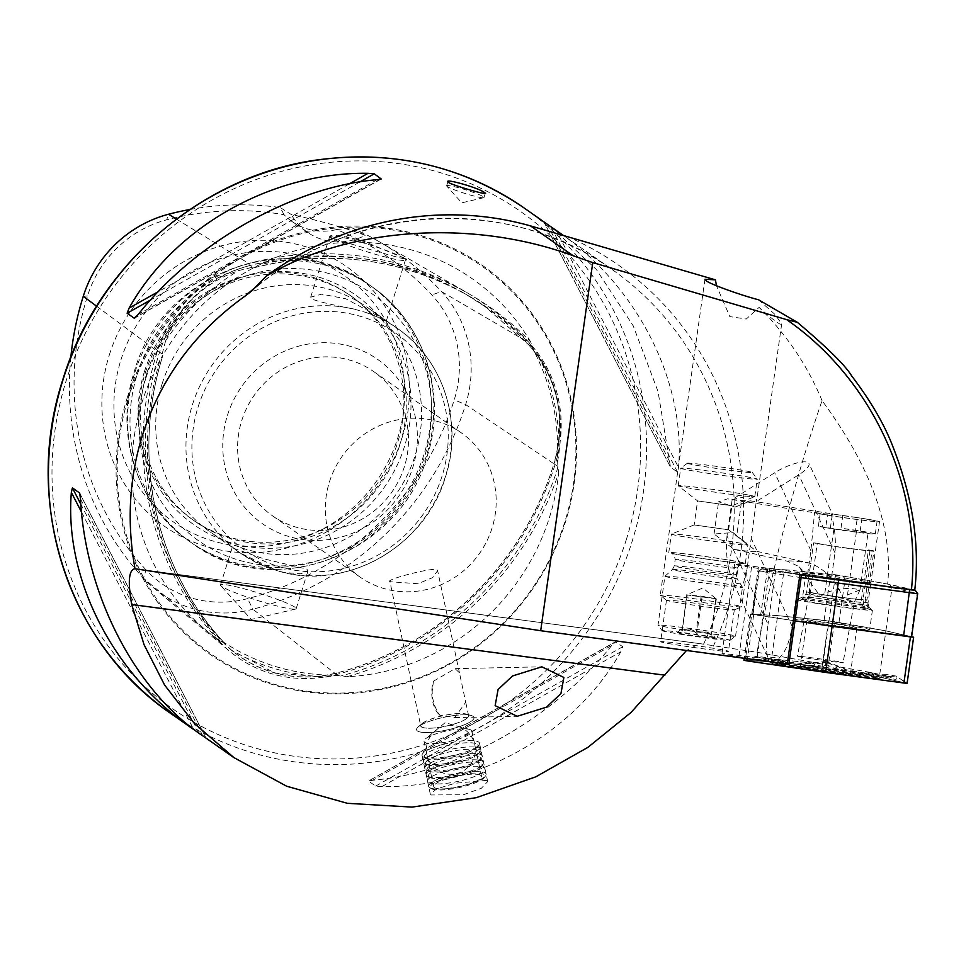 <?xml version="1.0" encoding="UTF-8"?>
<svg xmlns="http://www.w3.org/2000/svg" width="966" height="966" viewBox="0 0 966 966"><rect width="100%" height="100%" fill="white"/><g stroke="black" fill="none" stroke-linecap="round" stroke-linejoin="round"><path stroke-width="0.72" stroke-dasharray="4.83 3.62" d="M336.506 229.582L351.878 227.843L365.1 235.39A58.733 56.076 -55 0 1 307.321 232.202L291.925 221.443A58.733 56.076 -55 0 0 336.506 229.582A287.24 274.235 -55 0 1 431.814 294.92A110.064 105.077 -55 0 1 454.225 399.864A287.24 274.235 -55 0 1 247.598 598.642A110.064 105.077 125 0 1 146.011 569.868L143.499 578.248L219.282 641.315A304.157 290.392 -55 0 1 157.337 351.31A126.969 121.221 -55 0 1 248.673 263.44A304.157 290.392 -55 0 1 465.165 291.587A304.157 290.392 -55 0 1 529.404 342.954A126.969 121.221 -55 0 1 555.269 464.018A304.157 290.392 -55 0 1 336.47 674.51L336.47 673L339.44 675.282L325.494 676.949A222.639 212.568 -55 0 1 231.768 650.396L275.225 673.217L325.494 676.949M70.844 357.142A295.717 282.338 -55 0 0 143.499 578.248A118.54 113.167 125 0 0 153.57 587.799L230.077 651.567A126.969 121.221 125 0 1 219.282 641.315L221.142 640.337L231.768 650.396A125.061 119.41 125 0 0 336.579 673.036A302.249 288.568 -55 0 0 553.989 463.861L557.068 465.914L557.273 467.29L558.094 466.904L558.65 473.014A304.604 290.814 -55 0 1 346.866 676.768A220.659 210.66 125 0 0 549.509 517.281A220.659 210.66 125 0 0 558.65 473.014M223.484 642.124L224.547 643.151C154.995 569.445 130.639 455.324 163.073 354.848L162.24 355.391L162.131 354.039L165.633 340.805C179.169 306.464 203.512 283.038 238.674 270.54L252.295 267.292L253.792 267.316L253.442 267.896C215.37 288.327 185.231 317.343 163.025 354.933L163.073 354.848M346.866 676.768L339.742 675.27C297.262 675.922 258.502 664.874 223.472 642.112M253.442 267.896C329.961 248.95 401.711 258.284 468.703 295.898A302.648 288.943 -55 0 0 253.551 267.824L258.9 264.962A304.604 290.814 -55 0 1 530.66 341.928L532.447 346.818L531.542 346.383L538.376 355.428C557.104 382.995 563.999 415.271 559.06 452.245L557.104 465.262C559.99 422.444 551.405 382.717 531.348 346.082M531.36 345.937L528.523 344.62A125.061 119.41 -55 0 1 553.989 463.861L553.916 463.789C566.535 418.483 558.058 378.757 528.487 344.584L528.523 344.62A302.249 288.568 -55 0 0 464.682 293.567L468.703 295.898A302.648 288.943 -55 0 1 532.447 346.818M473.123 716.361A29.366 6.533 -12.1 0 0 471.336 715.565A29.366 6.533 -12.1 0 0 443.913 717.279A29.366 6.533 -12.1 0 0 418.193 726.915A29.366 6.533 -12.1 0 0 416.563 729.801A29.366 6.533 -12.1 0 0 417.433 730.96A29.366 6.533 -12.1 0 0 449.564 729.39A29.366 6.533 -12.1 0 0 474.004 717.533A29.366 6.533 -12.1 0 0 473.123 716.361M467.882 714.768A24.476 5.434 -12.1 0 0 466.397 714.115A24.476 5.434 -12.1 0 0 443.551 715.54A24.476 5.434 -12.1 0 0 422.106 723.57A24.476 5.434 -12.1 0 0 420.741 725.973A24.476 5.434 -12.1 0 0 421.478 726.939A24.476 5.434 -12.1 0 0 448.248 725.623A24.476 5.434 -12.1 0 0 468.619 715.746A24.476 5.434 -12.1 0 0 467.882 714.768M390.469 581.761C382.089 580.361 431.404 567.44 436.874 569.59L437.634 570.701L432.671 577.608L417.94 583.718L390.469 581.761L389.769 580.928L420.741 725.973M433.432 681.223L455.107 668.653L459.442 672.819L465.721 702.185L454.757 717.617L439.711 715.118C434.76 707.873 432.249 699.976 432.176 691.427L433.432 681.223A24.476 14.007 88.8 0 0 431.802 690.919A24.476 14.007 88.8 0 0 439.711 715.118M486.804 780.359L454.962 783.257L436.91 788.811L430.244 793.859L431.102 794.97L463.523 794.704L481.37 788.256L487.685 781.579L486.804 780.359M661.686 595.768A41.115 1.292 -171.9 0 1 660.309 595.285A41.115 1.292 -171.9 0 1 660.261 595.213A41.115 1.292 -171.9 0 1 695.677 598.932A41.115 1.292 -171.9 0 1 740.258 606.177A41.115 1.292 -171.9 0 1 741.683 606.733A41.115 1.292 -171.9 0 1 741.622 606.793A41.115 1.292 -171.9 0 1 705.216 602.869A41.115 1.292 -171.9 0 1 661.686 595.768M667.663 600.707A34.269 1.075 -171.9 0 1 666.516 600.309A34.269 1.075 -171.9 0 1 666.468 600.248A34.269 1.075 -171.9 0 1 695.979 603.339A34.269 1.075 -171.9 0 1 733.134 609.389A34.269 1.075 -171.9 0 1 734.317 609.848A34.269 1.075 -171.9 0 1 734.269 609.896A34.269 1.075 -171.9 0 1 703.924 606.624A34.269 1.075 -171.9 0 1 667.663 600.707M661.795 642.173A34.269 1.075 -171.9 0 1 660.611 641.714A34.269 1.075 -171.9 0 1 690.122 644.805A34.269 1.075 -171.9 0 1 727.265 650.842A34.269 1.075 -171.9 0 1 728.461 651.301A34.269 1.075 -171.9 0 1 698.949 648.21A34.269 1.075 -171.9 0 1 661.795 642.173M329.43 481.962A88.099 84.114 -55 0 1 461.241 432.792A88.099 84.114 -55 0 1 492.068 528.028A88.099 84.114 -55 0 1 360.258 577.197A88.099 84.114 -55 0 1 329.43 481.962M447.234 186.523A19.574 1.835 -162.6 0 1 446.775 186.136A19.574 1.835 -162.6 0 1 446.63 185.786A19.574 1.835 -162.6 0 1 463.173 189.07A19.574 1.835 -162.6 0 1 483.374 196.762A19.574 1.835 -162.6 0 1 483.99 197.499A19.574 1.835 -162.6 0 1 483.676 197.704A19.574 1.835 -162.6 0 1 465.974 193.768A19.574 1.835 -162.6 0 1 447.234 186.523M404.428 258.32L361.707 240.401L337.75 235.221L329.792 236.501L330.915 237.503C340.962 241.633 423.905 265.131 404.428 258.32L406.239 259.673L405.177 260.216A39.642 3.707 17.4 0 0 405.454 259.939A39.642 3.707 17.4 0 0 404.211 258.441A39.642 3.707 17.4 0 0 363.301 242.877A39.642 3.707 17.4 0 0 329.78 236.223A39.642 3.707 17.4 0 0 329.853 236.61A39.642 3.707 17.4 0 0 331.024 237.708A39.642 3.707 17.4 0 0 370.159 252.742A39.642 3.707 17.4 0 0 405.177 260.216M384.987 319.794L345.792 298.772L321.702 294.171L310.702 297.117L311.801 299.062C318.877 301.73 332.908 305.063 353.906 309.048L365.377 312.296L386.364 320.821L405.454 259.939M233.675 548.338L264.249 558.964L306.862 569.071L307.961 571.015L300.692 573.792L283.847 572.44L272.388 569.191C252.802 560.703 239.894 553.747 233.675 548.338M294.92 607.191A39.642 3.707 17.4 0 0 254.01 591.627A39.642 3.707 17.4 0 0 220.489 584.973A39.642 3.707 17.4 0 0 220.791 585.674A39.642 3.707 17.4 0 0 221.733 586.459A39.642 3.707 17.4 0 0 259.685 601.13A39.642 3.707 17.4 0 0 295.524 609.087A39.642 3.707 17.4 0 0 296.164 608.677A39.642 3.707 17.4 0 0 294.92 607.191M127.21 397.871A237.394 226.648 -55 0 1 416.998 234.4A237.394 226.648 -55 0 1 565.436 521.99A237.394 226.648 -55 0 1 275.636 685.474A237.394 226.648 -55 0 1 127.21 397.871M241.729 420.633A88.099 84.114 -55 0 1 373.54 371.463A88.099 84.114 -55 0 1 404.38 466.699A88.099 84.114 -55 0 1 272.557 515.868A88.099 84.114 -55 0 1 241.729 420.633M227.457 415.344A100.343 95.803 -55 0 1 349.946 346.251A100.343 95.803 -55 0 1 412.687 467.81A100.343 95.803 -55 0 1 290.198 536.903A100.343 95.803 -55 0 1 227.457 415.344M162.143 383.768A137.051 130.845 -55 0 1 367.189 307.285A137.051 130.845 -55 0 1 415.139 455.433A137.051 130.845 -55 0 1 210.105 531.916A137.051 130.845 -55 0 1 162.143 383.768M145.178 373.202A140.444 134.081 -55 0 1 316.619 276.493A140.444 134.081 -55 0 1 404.428 446.642A140.444 134.081 -55 0 1 232.987 543.351A140.444 134.081 -55 0 1 145.178 373.202M146.868 373.093A137.051 130.845 -55 0 1 351.914 296.598A137.051 130.845 -55 0 1 399.876 444.746A137.051 130.845 -55 0 1 194.83 521.229A137.051 130.845 -55 0 1 146.868 373.093M144.489 371.415A137.051 130.845 -55 0 1 349.523 294.932A137.051 130.845 -55 0 1 403.281 414.438A137.051 130.845 -55 0 1 397.485 443.08A137.051 130.845 -55 0 1 323.127 529.054A137.051 130.845 -55 0 1 192.439 519.563A137.051 130.845 -55 0 1 144.489 371.415M120.931 359.883A149.911 143.125 -55 0 1 288.798 253.273A149.911 143.125 -55 0 1 403.993 406.928A149.911 143.125 -55 0 1 397.654 438.262A149.911 143.125 -55 0 1 316.329 532.29A149.911 143.125 -55 0 1 161.274 512.391A149.911 143.125 -55 0 1 120.931 359.883M109.291 355.065A158.557 151.372 -55 0 1 302.841 245.883A158.557 151.372 -55 0 1 401.989 437.972A158.557 151.372 -55 0 1 208.439 547.154A158.557 151.372 -55 0 1 109.291 355.065M530.66 341.928A220.659 210.66 125 0 0 258.9 264.962M160.006 360.101A220.659 210.66 125 0 0 142.183 401.916A220.659 210.66 125 0 0 219.97 640.832A304.604 290.814 -55 0 1 160.006 360.101L162.952 354.981A302.648 288.943 -55 0 0 224.486 643.09L219.97 640.832M80.444 498.77L202.812 735.863L205.999 738.036L198.972 733.122L80.866 504.288M79.586 492.986L206.084 738.096L79.743 493.397M611.707 645.469C553.929 718.33 456.725 773.15 372.804 780.226L368.638 781.18L375.665 786.095L381.896 786.59C478.037 788.051 575.229 733.218 620.8 651.821L622.792 646.677L615.233 641.871L368.686 780.939L615.777 641.762L611.707 645.469L372.804 780.226M914.742 590.19L887.657 584.104C893.115 528.487 871.247 467.327 822.042 400.624C794.33 481.551 772.679 565.436 757.066 652.279L699.601 643.585L686.512 650.468M727.012 535.997C725.551 550.463 726.939 564.241 731.19 577.318L733.279 582.691L743.228 584.466L747.672 564.398L756.245 501.608L798.761 474.789A24.476 6.641 -24.9 0 0 808.916 463.451A24.476 6.641 -24.9 0 0 774.684 472.736L732.168 499.555L727.012 535.997L768.018 624.29C766.171 637.91 765.905 648.114 767.221 654.912L767.62 658.595L745.812 656.397A20.564 0.652 8.1 0 0 721.988 653.68A20.564 0.652 8.1 0 0 738.881 656.711L788.896 664.053M807.6 574.118L810.909 550.753L814.567 512.535A32.796 1.026 -171.9 0 0 815.702 512.946A32.796 1.026 -171.9 0 0 851.263 518.73A32.796 1.026 -171.9 0 0 879.507 521.7L870.873 582.727A32.796 1.026 -171.9 0 1 843.547 579.89A32.796 1.026 -171.9 0 1 807.6 574.118L775.831 569.046L768.018 624.29M757.066 652.279L822.887 664.077L778.898 659.561A19.574 0.616 8.1 0 0 767.511 658.51L767.741 656.88L779.115 658.027C785.31 652.557 789.633 641.992 792.096 626.342L799.908 571.099L831.678 576.171A32.796 1.026 -171.9 0 1 869.738 582.293A32.796 1.026 -171.9 0 1 870.873 582.727A32.796 1.026 8.1 0 0 846.82 578.32A32.796 1.026 8.1 0 0 810.22 573.635A32.796 1.026 8.1 0 0 805.934 573.538A32.796 1.026 8.1 0 0 829.987 577.958A32.796 1.026 8.1 0 0 866.587 582.643A32.796 1.026 8.1 0 0 870.873 582.727L867.54 606.262A32.796 1.026 -171.9 0 1 863.254 606.177A32.796 1.026 -171.9 0 1 826.654 601.492A32.796 1.026 -171.9 0 1 802.601 597.085A32.796 1.026 -171.9 0 1 802.649 597.036A32.796 1.026 -171.9 0 1 806.888 597.169A32.796 1.026 -171.9 0 1 842.666 601.733A32.796 1.026 -171.9 0 1 867.504 606.213A32.796 1.026 -171.9 0 1 867.54 606.262M831.678 576.171L834.986 552.793C836.061 539.414 834.757 526.458 831.062 513.936A32.796 1.026 -171.9 0 1 878.372 521.254A32.796 1.026 -171.9 0 1 879.507 521.7M758.552 299.786L775.239 314.675L781.675 323.972L780.142 324.165C776.048 321.956 769.021 316.377 759.071 307.405L746.259 319.046L729.801 316.594L716.494 285.755M732.168 499.555L750.57 495.606L756.813 499.76L756.245 501.608M799.896 574.806L751.524 567.38A20.564 0.652 -171.9 0 1 734.631 564.349A20.564 0.652 -171.9 0 1 758.443 567.078L775.831 569.046M799.908 571.099L835.53 574.758L887.657 584.104M822.042 400.624C807.395 365.317 786.409 334.248 759.071 307.405M822.887 664.077L835.53 574.758M779.115 658.027L778.898 659.561M769.648 568.72L757.006 658.039M814.567 512.535C829.396 514.492 834.89 514.963 831.062 513.936L832.583 514.407L808.916 463.451M550.982 226.829L596.469 269.635L633.225 325.856L658.039 391.508L670.501 467.146L677.528 472.06L678.555 467.496C685.824 380.326 636.039 283.871 556.187 230.403L678.555 467.496M543.822 221.818L670.501 467.146L543.906 221.878M291.925 221.443A58.733 56.076 -55 0 1 284.064 214.718A287.24 274.235 -55 0 0 166.683 219.825L168.531 214.247M146.011 569.868A287.24 274.235 -55 0 1 87.508 295.994A110.064 105.077 -55 0 1 166.683 219.825M365.1 235.39C352.179 229.896 318.333 220.296 291.261 214.476L280.212 207.545L284.064 214.718M189.928 209.489A295.717 282.338 -55 0 1 280.212 207.545M351.878 227.843A295.717 282.338 -55 0 1 379.022 241.609A295.717 282.338 -55 0 1 441.486 291.551A118.54 113.167 -55 0 1 465.624 404.573A295.717 282.338 -55 0 1 252.899 609.232L336.47 674.51A126.969 121.221 125 0 1 230.077 651.567M153.57 587.799A118.54 113.167 125 0 0 252.899 609.232L247.598 598.642M307.321 232.202A58.733 56.076 -55 0 1 291.261 214.476M800.428 656.288L831.545 660.406C843.668 662.507 846.494 663.244 840.022 662.604L808.916 658.486C796.781 656.385 793.955 655.648 800.428 656.288L797.421 656.216L809.279 593.305A23.003 1.316 10.7 0 0 820.569 596.602L798.616 566.366L787.459 561.234L734.027 549.376L714.055 533.981L733.037 532.58L736.684 535.913L741.236 503.709L734.993 507.138L718.607 501.777L727.519 498.854A39.956 1.256 8.1 0 0 750.256 500.992A39.956 1.256 8.1 0 0 750.147 500.786L741.236 503.709M736.684 535.913L756.656 551.308L810.088 563.166C825.435 569.288 836.471 581.073 843.197 598.522L847.472 594.971L859.957 589.888L857.047 589.236C848.245 587.461 837.498 588.729 824.843 593.039L820.569 596.602A23.003 1.316 10.7 0 0 851.457 601.903A23.003 1.316 10.7 0 0 854.487 601.818L843.028 662.676L840.022 662.604M714.055 533.981L718.607 501.777M750.147 500.786L842.799 515.578L841.012 528.173L855.55 530.225L857.337 517.631L842.799 515.578M818.383 526.253L820.158 513.658L827.476 515.095L825.701 527.69L818.383 526.253L833.936 528.728A23.003 0.725 8.1 0 0 868.036 532.918A23.003 0.725 8.1 0 0 856.564 530.66L841.012 528.173M820.158 513.658L727.519 498.854M734.027 549.376C748.022 551.453 755.569 552.093 756.656 551.308M827.476 515.095L832.1 515.832A30.344 0.954 8.1 0 0 877.08 521.35A30.344 0.954 8.1 0 0 861.962 518.368L857.337 517.631M825.701 527.69L830.325 528.426A30.344 0.954 8.1 0 0 875.305 533.944A30.344 0.954 8.1 0 0 860.175 530.974L855.55 530.225M716.108 598.763L687.249 594.984L701.159 596.131L716.108 598.763L702.813 587.992L687.055 594.645M687.333 463.318A32.796 1.026 8.1 0 0 720.6 469.029A32.796 1.026 8.1 0 0 752.26 472.434L752.26 472.434A32.796 1.026 8.1 0 0 719.948 466.856A32.796 1.026 8.1 0 0 687.345 463.245A32.796 1.026 8.1 0 0 687.333 463.318M680.704 468.305A38.664 1.22 8.1 0 0 719.368 474.97A38.664 1.22 8.1 0 0 757.259 479.1A38.664 1.22 8.1 0 0 757.247 479.064L757.247 479.064A38.664 1.22 8.1 0 0 719.151 472.483A38.664 1.22 8.1 0 0 680.716 468.232A38.664 1.22 8.1 0 0 680.692 468.269A38.664 1.22 8.1 0 0 680.704 468.305M678.229 485.777A38.664 1.22 8.1 0 0 678.265 485.813A38.664 1.22 8.1 0 0 716.337 492.358A38.664 1.22 8.1 0 0 754.724 496.633A38.664 1.22 8.1 0 0 754.796 496.572A38.664 1.22 8.1 0 0 754.784 496.536A38.664 1.22 8.1 0 0 716.12 489.871A38.664 1.22 8.1 0 0 678.217 485.741A38.664 1.22 8.1 0 0 678.229 485.777M697.585 500.907L731.987 505.737L697.585 500.907L678.265 485.813M694.18 524.949L728.593 529.803L694.18 524.949L697.585 500.883M671.382 534.162A38.664 1.22 8.1 0 0 710.046 540.815A38.664 1.22 8.1 0 0 747.95 544.957A38.664 1.22 8.1 0 0 747.938 544.921A38.664 1.22 8.1 0 0 747.901 544.884A38.664 1.22 8.1 0 0 709.829 538.328A38.664 1.22 8.1 0 0 671.442 534.065A38.664 1.22 8.1 0 0 671.37 534.126A38.664 1.22 8.1 0 0 671.382 534.162L668.774 552.552A38.664 1.22 8.1 0 0 668.774 552.6A38.664 1.22 8.1 0 0 707.438 559.254A38.664 1.22 8.1 0 0 745.341 563.383A38.664 1.22 8.1 0 0 745.329 563.347A38.664 1.22 8.1 0 0 706.665 556.694A38.664 1.22 8.1 0 0 668.774 552.552M664.934 576.291A39.159 1.232 8.1 0 0 704.081 583.041A39.159 1.232 8.1 0 0 742.468 587.231A39.159 1.232 8.1 0 0 742.456 587.195A39.159 1.232 8.1 0 0 742.456 587.183A39.159 1.232 8.1 0 0 703.816 580.518A39.159 1.232 8.1 0 0 664.934 576.231A39.159 1.232 8.1 0 0 664.922 576.255A39.159 1.232 8.1 0 0 664.934 576.291L658.003 625.147A39.159 1.232 8.1 0 0 658.015 625.183A39.159 1.232 8.1 0 0 658.015 625.195A39.159 1.232 8.1 0 0 696.607 631.861A39.159 1.232 8.1 0 0 735.524 636.159A39.159 1.232 8.1 0 0 735.549 636.123A39.159 1.232 8.1 0 0 735.537 636.087A39.159 1.232 8.1 0 0 696.389 629.337A39.159 1.232 8.1 0 0 658.003 625.147M662.181 630.713L662.181 630.713A34.269 1.075 8.1 0 0 695.943 636.546A34.269 1.075 8.1 0 0 729.994 640.313A34.269 1.075 8.1 0 0 730.006 640.241A34.269 1.075 8.1 0 0 695.254 634.276A34.269 1.075 8.1 0 0 662.181 630.713L658.015 625.195M681.718 630.544C686.862 628.19 691.644 628.769 696.051 632.283C701.328 630.134 706.243 630.907 710.783 634.626L711.314 632.682L711.205 635.23C706.883 631.716 702.101 631.136 696.872 633.479C692.417 629.784 687.502 628.999 682.129 631.136L686.826 594.38M715.468 638.2L715.468 638.2A19.574 0.616 8.1 0 0 696.184 634.867A19.574 0.616 8.1 0 0 676.719 632.718A19.574 0.616 8.1 0 0 676.707 632.754A19.574 0.616 8.1 0 0 696.571 636.171A19.574 0.616 8.1 0 0 715.468 638.2L711.314 632.682M701.992 597.326L696.872 633.479M716.313 599.065L711.205 635.23M715.903 598.473L710.783 634.626M701.159 596.131L696.051 632.283M687.249 594.984L682.129 631.136M806.67 591.904A31.323 0.99 8.1 0 0 841.096 597.423A31.323 0.99 8.1 0 0 866.937 600.091L873.88 551.018A31.323 0.99 8.1 0 1 848.039 548.338A31.323 0.99 8.1 0 1 813.613 542.832L806.67 591.904A4.89 4.601 -76.9 0 1 805.716 594.247L802.505 598.606A34.716 1.087 8.1 0 0 839.72 604.595A34.716 1.087 8.1 0 0 869.231 607.735A34.716 1.087 8.1 0 0 869.279 607.662A34.716 1.087 8.1 0 0 867.323 607.034L865.427 602.011A4.89 4.601 103.1 0 1 865.162 599.512L872.105 550.427L868.446 549.956L861.503 599.029A8.815 8.283 103.1 0 0 861.986 603.533L863.882 608.556L867.323 607.034M813.613 542.832L817.272 543.303L810.329 592.387A8.815 8.283 -76.9 0 1 808.614 596.602L805.39 600.961A31.323 0.99 8.1 0 0 838.983 606.358A31.323 0.99 8.1 0 0 865.596 609.184A31.323 0.99 8.1 0 0 865.645 609.123A31.323 0.99 8.1 0 0 863.882 608.556M805.39 600.961L802.505 598.606M817.272 543.303A27.41 0.857 8.1 0 0 847.387 548.12A27.41 0.857 8.1 0 0 870.004 550.463A27.41 0.857 8.1 0 0 868.446 549.956M873.88 551.018A31.323 0.99 8.1 0 0 872.105 550.427M799.075 619.013A38.181 1.208 -171.9 0 1 841.676 624.471A38.181 1.208 -171.9 0 1 869.678 629.603A38.181 1.208 -171.9 0 1 864.691 629.494A38.181 1.208 -171.9 0 1 822.078 624.036A38.181 1.208 -171.9 0 1 794.076 618.904A38.181 1.208 -171.9 0 1 799.075 619.013M801.816 599.632A38.181 1.208 -171.9 0 1 843.451 604.945A38.181 1.208 -171.9 0 1 872.383 610.15A38.181 1.208 -171.9 0 1 872.419 610.222A38.181 1.208 -171.9 0 1 867.432 610.114A38.181 1.208 -171.9 0 1 824.819 604.668A38.181 1.208 -171.9 0 1 796.817 599.524A38.181 1.208 -171.9 0 1 796.878 599.475A38.181 1.208 -171.9 0 1 801.816 599.632M801.116 577.632L759.155 571.099L783.752 572.379L830.241 577.161L892.004 587.666L917.7 593.583M910.986 636.606L885.894 630.87L910.986 636.606L917.108 593.402L914.79 590.141M914.754 590.129L889.855 584.442L843.282 576.098L786.722 569.88L783.752 572.379L777.63 615.596L750.461 614.195L795.006 620.848L753.045 614.316L777.63 615.596L824.131 620.365L885.894 630.87L879.362 676.985L907.098 683.348M889.855 584.442L892.004 587.666L885.894 630.87L834.503 621.657L827.983 667.784L879.362 676.985M786.722 569.88L761.896 568.624L835.832 579.672M906.905 683.324L744.146 660.333L771.279 661.734L822.187 666.963L879.193 676.973L906.905 683.324L903.524 680.68L903.874 683.01M800.343 666.83A25.261 0.797 -171.9 0 1 825.507 669.583A25.261 0.797 -171.9 0 1 850.358 673.906L850.358 673.906A25.261 0.797 -171.9 0 1 825.206 671.153A25.261 0.797 -171.9 0 1 800.343 666.83L806.876 620.715A25.261 0.797 -171.9 0 1 832.028 623.468A25.261 0.797 -171.9 0 1 856.89 627.791L856.89 627.791A25.261 0.797 -171.9 0 1 831.726 625.038A25.261 0.797 -171.9 0 1 806.876 620.715L806.876 620.715M862.771 675.017L878.613 678.712L870.656 677.878L772.281 663.69L817.719 667.482L862.771 675.017L865.246 673.918L880.509 677.395L882.139 677.299L883.649 675.765L871.284 676.611L870.656 677.878M834.503 621.657L777.63 615.596L771.11 661.71L827.983 667.784M743.941 660.309L771.11 661.71M873.856 677.444A14.683 2.669 97.7 0 0 872.769 675.065A14.683 2.669 97.7 0 1 872.769 675.065A14.683 2.669 97.7 0 0 871.284 676.611L780.093 663.739L768.393 659.488L769.347 661.396L770.759 661.903L816.053 665.767L825.652 664.367L825.833 662.265L804.883 663.896L773.887 660.551L757.078 659.814C754.422 659.549 754.192 658.401 756.366 656.349L777.63 663.847L821.148 670.247L873.856 677.444L896.182 676.091C897.583 678.639 896.907 679.666 894.154 679.17L877.043 675.125L845.721 669.655L825.833 662.265L825.326 665.32L822.187 666.963M772.027 660.599A14.683 13.838 93 0 1 777.847 659.561L771.279 661.734M825.652 664.367L834.624 668.387L863.133 673.495L870.595 672.408L873.481 673.024L879.193 676.973M777.63 663.847A14.683 2.427 -81.6 0 1 779.212 661.855L765.374 657.411L756.366 656.349L748.119 658.74L747.189 660.889M825.797 670.754C826.135 668.049 826.111 667.917 825.737 670.356C826.111 667.917 826.135 668.049 825.797 670.754L825.592 672.396M883.649 675.765L887.066 674.618L896.182 676.091L906.676 683.252M864.485 673.652L865.246 673.918A14.683 13.753 -77.1 0 1 873.554 673.073L873.554 673.073A14.683 13.753 -77.1 0 1 878.891 675.681M772.281 663.69L769.347 661.396L762.899 658.788L770.759 661.903L772.836 663.654M804.883 663.896A14.683 11.314 95.9 0 1 810.196 662.809L825.966 661.529L825.833 662.265M777.835 659.549L780.926 659.754L786.481 662.64M765.374 657.411L768.393 659.488M431.754 788.872A28.002 6.219 -12.1 0 0 459.719 787.447A28.002 6.219 -12.1 0 0 484.594 777.232A28.002 6.219 -12.1 0 0 483.531 774.201A28.002 6.219 -12.1 0 0 449.383 777.147A28.002 6.219 -12.1 0 0 431.283 788.618A28.002 6.219 -12.1 0 0 431.754 788.872M430.208 787.918A29.366 6.533 -12.1 0 0 459.55 786.433A29.366 6.533 -12.1 0 0 485.632 775.71A29.366 6.533 -12.1 0 0 486.079 774.092A29.366 6.533 -12.1 0 0 484.521 772.534A29.366 6.533 -12.1 0 0 451.907 774.792A29.366 6.533 -12.1 0 0 428.638 786.36A29.366 6.533 -12.1 0 0 429.713 787.652A29.366 6.533 -12.1 0 0 430.208 787.918M429.109 782.786A29.366 6.533 -12.1 0 0 461.724 780.528A29.366 6.533 -12.1 0 0 484.98 768.96A29.366 6.533 -12.1 0 0 484.751 768.417A29.366 6.533 -12.1 0 0 483.423 767.402A29.366 6.533 -12.1 0 0 452.076 769.347A29.366 6.533 -12.1 0 0 427.54 780.637A29.366 6.533 -12.1 0 0 427.54 781.228A29.366 6.533 -12.1 0 0 429.109 782.786M429.906 777.509A27.41 6.086 -12.1 0 0 456.93 776.193A27.41 6.086 -12.1 0 0 481.503 766.304A27.41 6.086 -12.1 0 0 481.829 764.094A27.41 6.086 -12.1 0 0 480.597 763.152A27.41 6.086 -12.1 0 0 451.339 764.963A27.41 6.086 -12.1 0 0 428.433 775.505A27.41 6.086 -12.1 0 0 429.641 777.376A27.41 6.086 -12.1 0 0 429.906 777.509M427.733 776.338A29.366 6.533 -12.1 0 0 456.701 774.937A29.366 6.533 -12.1 0 0 483.012 764.335A29.366 6.533 -12.1 0 0 483.374 761.969A29.366 6.533 -12.1 0 0 482.046 760.954A29.366 6.533 -12.1 0 0 450.699 762.911A29.366 6.533 -12.1 0 0 426.163 774.189A29.366 6.533 -12.1 0 0 427.455 776.205A29.366 6.533 -12.1 0 0 427.733 776.338M428.53 771.073A27.41 6.086 -12.1 0 0 455.554 769.757A27.41 6.086 -12.1 0 0 480.126 759.868A27.41 6.086 -12.1 0 0 480.452 757.658A27.41 6.086 -12.1 0 0 479.221 756.716A27.41 6.086 -12.1 0 0 449.963 758.527A27.41 6.086 -12.1 0 0 427.057 769.057A27.41 6.086 -12.1 0 0 428.264 770.94A27.41 6.086 -12.1 0 0 428.53 771.073M426.356 769.902A29.366 6.533 -12.1 0 0 455.324 768.501A29.366 6.533 -12.1 0 0 481.636 757.899A29.366 6.533 -12.1 0 0 481.998 755.533A29.366 6.533 -12.1 0 0 480.67 754.518A29.366 6.533 -12.1 0 0 449.323 756.463A29.366 6.533 -12.1 0 0 424.786 767.753A29.366 6.533 -12.1 0 0 426.078 769.769A29.366 6.533 -12.1 0 0 426.356 769.902M427.153 764.625A27.41 6.086 -12.1 0 0 454.177 763.321A27.41 6.086 -12.1 0 0 478.75 753.42A27.41 6.086 -12.1 0 0 479.088 751.21A27.41 6.086 -12.1 0 0 477.844 750.268A27.41 6.086 -12.1 0 0 448.586 752.091A27.41 6.086 -12.1 0 0 425.68 762.621A27.41 6.086 -12.1 0 0 426.887 764.492A27.41 6.086 -12.1 0 0 427.153 764.625M424.98 763.466A29.366 6.533 -12.1 0 0 453.948 762.053A29.366 6.533 -12.1 0 0 480.271 751.451A29.366 6.533 -12.1 0 0 480.621 749.085A29.366 6.533 -12.1 0 0 479.293 748.082A29.366 6.533 -12.1 0 0 447.946 750.027A29.366 6.533 -12.1 0 0 423.41 761.317A29.366 6.533 -12.1 0 0 424.702 763.321A29.366 6.533 -12.1 0 0 424.98 763.466M425.777 758.189A27.41 6.086 -12.1 0 0 452.812 756.873A27.41 6.086 -12.1 0 0 477.373 746.984A27.41 6.086 -12.1 0 0 477.711 744.774A27.41 6.086 -12.1 0 0 476.467 743.832A27.41 6.086 -12.1 0 0 447.21 745.643A27.41 6.086 -12.1 0 0 424.303 756.173A27.41 6.086 -12.1 0 0 425.511 758.056A27.41 6.086 -12.1 0 0 425.777 758.189M423.603 757.018A29.366 6.533 -12.1 0 0 452.571 755.617A29.366 6.533 -12.1 0 0 478.895 745.015A29.366 6.533 -12.1 0 0 479.486 743.192A29.366 6.533 -12.1 0 0 477.916 741.634A29.366 6.533 -12.1 0 0 445.302 743.892A29.366 6.533 -12.1 0 0 422.045 755.46A29.366 6.533 -12.1 0 0 423.325 756.885A29.366 6.533 -12.1 0 0 423.603 757.018M418.121 731.359A29.366 6.533 -12.1 0 0 450.736 729.101A29.366 6.533 -12.1 0 0 474.004 717.533A29.366 6.533 -12.1 0 0 472.434 715.975A29.366 6.533 -12.1 0 0 471.13 715.504A29.366 6.533 -12.1 0 0 443.913 717.279A29.366 6.533 -12.1 0 0 418.35 726.782A29.366 6.533 -12.1 0 0 416.563 729.801A29.366 6.533 -12.1 0 0 418.121 731.359M422.227 727.217A24.283 5.398 -12.1 0 0 452.486 724.488A24.283 5.398 -12.1 0 0 467.133 714.502A24.283 5.398 -12.1 0 0 466.059 714.115A24.283 5.398 -12.1 0 0 443.551 715.589A24.283 5.398 -12.1 0 0 422.42 723.437A24.283 5.398 -12.1 0 0 422.227 727.217M470.587 729.789A24.476 5.434 -12.1 0 0 469.5 729.402A24.476 5.434 -12.1 0 0 446.823 730.888A24.476 5.434 -12.1 0 0 425.523 738.797A24.476 5.434 -12.1 0 0 424.026 741.308A24.476 5.434 -12.1 0 0 425.33 742.612A24.476 5.434 -12.1 0 0 452.511 740.729A24.476 5.434 -12.1 0 0 471.891 731.093A24.476 5.434 -12.1 0 0 470.587 729.789M480.271 775.118A24.476 5.434 -12.1 0 0 453.09 777.002A24.476 5.434 -12.1 0 0 433.71 786.65A24.476 5.434 -12.1 0 0 435.014 787.942A24.476 5.434 -12.1 0 0 462.195 786.07A24.476 5.434 -12.1 0 0 481.575 776.423A24.476 5.434 -12.1 0 0 480.271 775.118M96.624 306.21L157.337 351.31L159.571 352.143A302.249 288.568 -55 0 0 221.142 640.337A125.061 119.41 125 0 0 231.78 650.432L239.423 656.276C268.802 676.007 301.151 681.585 336.47 673C437.127 647.582 523.258 564.724 553.916 463.789L465.624 404.573L454.225 399.864M176.428 219.089L248.673 263.44L249.53 265.59A302.249 288.568 -55 0 1 464.682 293.567L484.304 306.089L528.487 344.584L529.404 342.954L441.486 291.551L431.814 294.92M165.633 340.805A222.639 212.568 -55 0 1 238.674 270.54M538.376 355.428A222.639 212.568 -55 0 1 559.06 452.245M128.261 398.258A236.489 225.778 -55 0 1 416.95 235.414A236.489 225.778 -55 0 1 564.82 521.918A236.489 225.778 -55 0 1 276.131 684.761A236.489 225.778 -55 0 1 128.261 398.258M524.236 208.064A308.371 294.413 -55 0 1 632.138 541.383A308.371 294.413 -55 0 1 170.789 713.476M626.427 539.269A303.469 289.74 -55 0 1 255.966 748.252A303.469 289.74 -55 0 1 66.207 380.592A303.469 289.74 -55 0 1 436.668 171.622A303.469 289.74 -55 0 1 626.427 539.269M365.377 312.296A137.051 130.845 -55 0 1 397.424 328.428A137.051 130.845 -55 0 1 445.374 476.576A137.051 130.845 -55 0 1 283.847 572.44M272.388 569.191A137.051 130.845 -55 0 1 240.341 553.059A137.051 130.845 -55 0 1 192.379 404.911A137.051 130.845 -55 0 1 353.906 309.048M198.09 407.024A132.161 126.172 -55 0 1 359.412 316.015A132.161 126.172 -55 0 1 442.054 476.129A132.161 126.172 -55 0 1 280.72 567.127A132.161 126.172 -55 0 1 198.09 407.024M145.987 377.791A150.901 144.067 -55 0 1 330.191 273.885A150.901 144.067 -55 0 1 424.545 456.689A150.901 144.067 -55 0 1 240.341 560.594A150.901 144.067 -55 0 1 145.987 377.791M137.317 373.927A156.637 149.537 -55 0 1 371.656 286.516A156.637 149.537 -55 0 1 426.465 455.831A156.637 149.537 -55 0 1 192.137 543.242A156.637 149.537 -55 0 1 137.317 373.927M134.926 372.26A156.637 149.537 -55 0 1 369.266 284.849A156.637 149.537 -55 0 1 424.074 454.153A156.637 149.537 -55 0 1 189.747 541.564A156.637 149.537 -55 0 1 134.926 372.26M257.886 285.417A308.371 294.413 -55 0 1 611.889 269.357A308.371 294.413 -55 0 1 719.791 602.687A308.371 294.413 -55 0 1 703.393 644.479M566.305 236.139A315.628 301.332 -55 0 1 728.799 606.189A315.628 301.332 -55 0 1 713.355 646.121M138.223 569.191L700.169 643.694M751.524 567.38L738.881 656.711M810.909 550.753L774.684 472.736M834.986 552.793L798.761 474.789M792.096 626.342L751.089 538.05M558.094 466.904A302.648 288.943 -55 0 1 340.732 676.019M162.131 354.039L159.583 352.155A125.061 119.41 -55 0 1 249.542 265.602L252.295 267.292M87.508 295.994L83.269 296.284M381.896 786.59L620.8 651.821M375.665 786.095L622.792 646.677M81.627 512.306L193.441 728.968M349.185 183.951L158.69 291.418M359.702 182.031L150.768 299.895M380.411 179.217L135.614 317.319M377.114 179.688L138.21 314.445M677.528 472.06L550.934 226.793M669.462 461.144L547.142 224.136M758.443 567.078L745.812 656.397M859.957 589.888L854.487 601.818A23.003 1.316 10.7 0 0 843.197 598.522A23.003 1.316 10.7 0 0 812.309 593.221A23.003 1.316 10.7 0 0 809.279 593.305C810.945 579.914 805.076 572.898 804.75 572.56L798.616 566.366M847.472 594.971L856.564 530.66M824.843 593.039L833.936 528.728M810.088 563.166A50.413 2.886 10.7 0 0 787.459 561.234M860.175 530.974L861.962 518.368M830.325 528.426L832.1 515.832M737.239 568.141A31.323 0.99 8.1 0 0 705.917 562.743A31.323 0.99 8.1 0 0 675.21 559.399A31.323 0.99 8.1 0 0 675.222 559.435A31.323 0.99 8.1 0 0 706.544 564.832A31.323 0.99 8.1 0 0 737.251 568.177A31.323 0.99 8.1 0 0 737.239 568.141M743.88 563.142A37.203 1.171 8.1 0 0 706.146 556.658A37.203 1.171 8.1 0 0 670.235 552.793A37.203 1.171 8.1 0 0 707.969 559.29A37.203 1.171 8.1 0 0 743.88 563.142M664.934 576.231L672.408 569.517L674.28 566.004A31.323 0.99 8.1 0 0 705.615 571.425A31.323 0.99 8.1 0 0 736.321 574.782A31.323 0.99 8.1 0 0 736.309 574.746A31.323 0.99 8.1 0 0 704.987 569.348A31.323 0.99 8.1 0 0 674.28 566.004A31.323 0.99 8.1 0 0 674.292 566.028L675.21 559.399L674.232 555.269L671.756 553.276C683.034 556.331 742.528 564.084 742.262 563.25C742.021 561.874 740.342 563.516 737.251 568.177L736.321 574.782L737.143 578.682A32.699 1.026 8.1 0 0 704.866 573.104A32.699 1.026 8.1 0 0 672.408 569.517A32.699 1.026 8.1 0 0 672.396 569.578A32.699 1.026 8.1 0 0 705.53 575.277A32.699 1.026 8.1 0 0 737.143 578.682A32.699 1.026 8.1 0 0 737.143 578.67L742.456 587.195M805.716 594.247A31.987 1.002 8.1 0 0 841.144 599.922A31.987 1.002 8.1 0 0 867.239 602.591A31.987 1.002 8.1 0 0 865.427 602.011M808.614 596.602A28.594 0.906 8.1 0 0 840.275 601.661A28.594 0.906 8.1 0 0 863.604 604.052A28.594 0.906 8.1 0 0 861.986 603.533M810.329 592.387A27.41 0.857 8.1 0 0 840.444 597.205A27.41 0.857 8.1 0 0 863.061 599.548A27.41 0.857 8.1 0 0 861.503 599.029M869.279 607.662L866.937 600.091A31.323 0.99 8.1 0 0 865.162 599.512M767.535 569.638L760.508 615.777M838.983 622.466L845.093 579.262L843.282 576.098M832.885 574.625L830.241 577.161L824.131 620.365M753.045 614.316L759.155 571.099L762.295 568.612M913.389 637.162L906.869 683.276M828.562 620.824L822.042 666.938M750.691 614.183L744.17 660.309M753.685 614.774L747.467 658.727M825.326 665.32L827.838 667.76M744.146 660.333L748.119 658.74L744.351 660.333M873.481 673.024L888.817 676.55L880.509 677.395L878.034 678.506M832.571 669.571L834.624 668.387A14.683 11.169 -79.8 0 1 840.988 667.156L869.497 672.264L861.08 674.691M776.628 660.986L781.929 659.899L810.196 662.809A14.683 11.314 95.9 0 1 816.053 665.767L817.719 667.482M780.926 659.754L787.797 662.869L789.463 664.572M757.078 659.814L762.899 658.788L777.847 659.561A14.683 13.838 93 0 1 785.708 662.688L787.785 664.427M821.148 670.247L822.73 668.243L779.212 661.855A14.683 2.427 -81.6 0 1 780.093 663.739L780.311 665.127M827.198 671.986L829.299 669.172L826.039 668.617L822.73 668.243L823.829 671.515M825.978 661.529L840.988 667.156A14.683 11.169 -79.8 0 1 845.721 669.655M870.595 672.408L874.23 674.763M878.613 678.712L882.139 677.299L888.817 676.55L894.154 679.17M887.066 674.618L872.769 675.065L829.299 669.172L830.398 671.551M422.106 723.57L418.193 726.915M466.397 714.115L471.336 715.565M430.244 793.859L422.045 755.46M455.107 668.653L541.841 666.818M666.516 600.309L660.309 595.285M666.468 600.248L660.611 641.714M483.676 197.704L461.808 202.824L446.775 186.136M447.91 181.68L446.63 185.786M310.702 297.117L329.78 236.223M220.489 584.973L232.299 547.311M295.524 609.087L251.232 619.46L220.791 585.674M461.241 432.792L373.54 371.463M278.788 571.172C345.852 591.723 425.535 546.527 445.531 476.757C463.463 422.251 443.116 359.364 397.424 328.428L367.189 307.285M427.081 456.568C447.584 394.333 424.267 322.137 371.656 286.516L369.266 284.849C290.283 224.969 161.129 273.185 134.322 371.524C113.819 433.746 137.136 505.942 189.747 541.564L192.137 543.242C271.12 603.11 400.274 554.895 427.081 456.568M351.914 296.598L349.523 294.932M403.281 414.438L403.993 406.928M704.951 279.259L660.261 595.213M781.675 323.972L756.813 499.76M747.672 564.398L741.683 606.733M251.74 290.935C353.302 203.44 508.309 194.299 611.889 269.357L563.045 235.197M767.765 656.952L733.279 582.691M379.022 241.609L465.165 291.587M323.127 529.054L316.329 532.29M194.83 521.229L192.439 519.563M276.856 570.616L240.341 553.059L210.105 531.916M360.258 577.197L272.557 515.868M231.78 650.432L233.192 651.615M296.164 608.677L307.961 571.015M381.22 178.976L134.685 318.055M485.282 193.393L483.99 197.499M135.095 568.745L699.601 643.585M734.631 564.349L721.988 653.68M734.317 609.848L728.461 651.301M734.269 609.896L741.622 606.793M454.757 717.617L517.184 716.301M487.685 781.579L479.486 743.192M468.619 715.746L465.721 702.185M459.442 672.819L437.634 570.701M859.982 589.828L868.036 532.918M875.305 533.944L877.08 521.35M734.993 507.138L750.256 500.992M733.037 532.58L746.935 543.447M754.796 496.572L757.259 479.1M728.593 529.803L731.987 505.749L754.724 496.633M745.341 563.383L747.95 544.957M735.549 636.123L742.468 587.231M729.994 640.313L735.524 636.159M682.213 628.588L676.719 632.718M694.204 524.912L671.442 534.065M728.569 529.766L747.901 544.884M678.217 485.741L680.692 468.269M687.345 463.245L680.716 468.232M752.26 472.434L757.247 479.064M865.596 609.184L869.231 607.735M870.004 550.463L863.061 599.548L863.604 604.052L865.645 609.123M872.419 610.222L869.678 629.603M867.504 606.213L872.383 610.15M758.576 571.123L752.466 614.34M761.896 568.624L758.588 571.111M805.934 573.538L802.601 597.085M802.649 597.036L796.878 599.475M796.817 599.524L794.076 618.904M856.89 627.791L850.358 673.906M750.461 614.195L744.231 658.293M484.594 777.232L485.632 775.71M486.079 774.092L484.98 768.96M481.829 764.094L484.751 768.417M481.503 766.304L483.012 764.335M480.452 757.658L483.374 761.969M480.126 759.868L481.636 757.899M479.088 751.21L481.998 755.533M478.75 753.42L480.271 751.451M477.711 744.774L480.621 749.085M477.373 746.984L478.895 745.015M469.5 729.402L445.085 722.725L425.523 738.797M433.71 786.65L424.026 741.308M481.575 776.423L471.891 731.093M422.42 723.437L418.35 726.782M466.059 714.115L471.13 715.504M425.511 758.056L423.325 756.885M424.303 756.173L423.41 761.317M426.887 764.492L424.702 763.321M425.68 762.621L424.786 767.753M428.264 770.94L426.078 769.769M427.057 769.057L426.163 774.189M429.641 777.376L427.455 776.205M428.433 775.505L427.54 780.637M428.638 786.36L427.54 781.228M431.283 788.618L429.713 787.652M461.168 727.603A24.476 24.476 0 0 0 426.465 747.865A24.476 24.476 0 0 0 473.062 760.097A24.476 24.476 0 0 0 461.168 727.603"/><path stroke-width="1.45" d="M498.082 689.519L512.535 675.958L541.841 666.818L563.878 677.468L560.932 693.6L546.478 707.172L517.184 716.301L495.135 705.651L498.082 689.519M484.654 192.705C479.824 188.068 441.414 177.201 448.514 182.465C453.754 185.81 492.129 196.678 484.654 192.705L485.282 193.393M447.91 181.68L448.514 182.465M198.972 733.122L170.789 713.476A308.371 294.413 -55 0 1 62.887 380.145A308.371 294.413 -55 0 1 524.236 208.064L550.982 226.829M193.441 728.968L193.719 729.511C113.879 676.043 64.094 579.588 71.351 492.418L72.39 487.866L79.586 492.986M79.743 493.397L80.444 498.77C85.394 594.488 135.18 690.944 202.812 735.863L233.941 757.634L194.492 723.606L164.631 685.087L144.055 644.684L131.702 604.523C127.681 581.641 128.792 569.711 135.011 568.732C126.715 522.763 129.142 478.411 142.304 435.678C160.561 378.539 194.915 331.942 245.34 295.886L251.752 290.947L266.218 276.179C348.69 226.974 472.579 218.739 573.236 255.773L530.503 225.899L715.42 279.838L716.494 285.755M686.512 650.468L631.027 712.473L587.956 747.31L535.864 776.797L476.25 797.687L412.047 807.105L347.374 803.314L286.709 786.252L233.941 757.634M797.361 322.33C827.427 347.748 845.492 365.546 851.553 375.75C869.062 398.753 882.115 420.56 890.712 441.16C912.17 493.892 920.175 543.568 914.742 590.19L911.433 589.912C922.047 486.526 872.31 378.829 786.614 319.613L797.361 322.33L758.552 299.786C739.727 294.884 709.406 283.835 706.243 280.744L704.951 279.259L715.42 279.838M911.433 589.912L799.896 574.806L787.266 664.125L540.694 630.713L135.095 568.745M786.614 319.613L592.762 262.595L540.694 630.713M592.762 262.595L573.236 255.773M787.266 664.125L788.896 664.053L801.49 575.011M530.503 225.899A313.262 299.086 125 0 0 266.218 276.179M380.411 179.217L377.114 179.688C293.181 186.764 195.989 241.585 138.21 314.445L134.141 318.152L127.114 313.238L129.118 308.094C174.689 226.696 271.881 171.863 368.022 173.325L374.253 173.82L381.22 178.976M134.685 318.055L135.614 317.319M563.045 235.197L543.822 221.818M543.906 221.878L547.142 224.136M70.844 357.142A295.717 282.338 -55 0 1 83.269 296.284A118.54 113.167 -55 0 1 168.531 214.247A295.717 282.338 -55 0 1 189.928 209.489M835.832 579.672L914.754 590.129M915.2 590.274L917.7 593.583L916.42 593.571L838.222 583.078L832.112 626.294L795.006 620.848L832.112 626.294L825.592 672.408L747.165 660.889L743.941 660.309L744.231 658.293M917.7 593.595L911.59 636.799L832.112 626.294L910.431 636.908L903.91 683.022L825.592 672.408M838.621 580.083L838.222 583.078L801.116 577.632M911.59 636.751L913.631 637.234L910.431 636.908M913.631 637.234L907.098 683.348L903.91 683.022M245.34 295.886A308.371 294.413 -55 0 1 257.886 285.417M168.531 214.247L176.428 219.089M83.269 296.284L96.624 306.21M71.351 492.418L81.627 512.306M72.39 487.866L80.866 504.288M368.022 173.325L349.185 183.951M158.69 291.418L129.118 308.094M374.253 173.82L359.702 182.031M150.768 299.895L127.114 313.238M131.702 604.523L664.874 675.198M903.608 635.978L909.622 589.707M747.467 658.727L747.165 660.889M170.789 713.476C68.127 643.996 22.387 502.634 62.73 379.964C97.421 264.551 203.802 173.687 320.978 159.462C395.577 150.358 463.33 166.55 524.236 208.064M251.74 290.935L252.464 290.331"/></g></svg>
